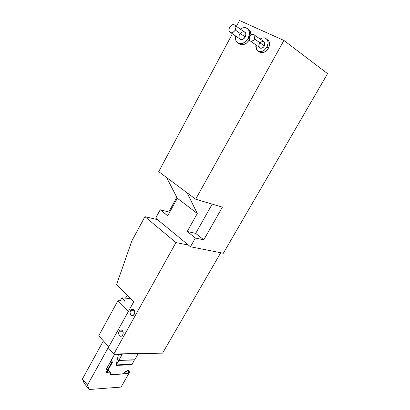 <?xml version="1.0" encoding="UTF-8"?>
<svg xmlns="http://www.w3.org/2000/svg" width="410" height="410" viewBox="0 0 410 410"><rect width="100%" height="100%" fill="white"/><g stroke="black" fill="none" stroke-linecap="round" stroke-linejoin="round"><path stroke-width="0.61" d="M107.241 370.491L107.364 371.409L106.805 371.829L105.99 371.629L106.462 371.819L111.376 363.019L111.315 362.179L112.099 361.712L111.254 360.272L112.109 361.517L112.304 362.578L111.376 363.019L112.371 362.189L112.109 361.507L111.315 362.179L111.376 363.019L106.462 371.819L107.343 371.45L112.278 362.624M239.445 38.699L239.368 38.576C241.193 40.452 243.161 39.934 245.272 37.018L235.278 30.012C233.136 33.005 231.148 33.553 229.308 31.652C228.667 30.417 228.749 28.982 229.554 27.347C231.696 24.333 233.695 23.79 235.545 25.727C236.17 26.963 236.083 28.392 235.278 30.012L245.272 37.018L245.897 33.917L245.421 32.651L244.488 31.857M250.823 41.333L259.192 47.196C260.791 48.903 262.528 48.498 264.404 45.981L254.584 38.996C252.678 41.579 250.925 42.01 249.316 40.277L249.546 36.654C251.453 34.05 253.216 33.625 254.835 35.388L254.584 38.996L264.404 45.981L264.978 43.967L264.783 42.742L264.148 41.835L254.835 35.388M258.587 51.424C261.898 53.828 265.167 52.757 268.391 48.211L266.925 47.165C263.174 52.178 259.704 52.992 256.522 49.605L256.004 44.962L255.809 46.479L256.194 48.908L257.439 50.727L259.371 51.65L261.703 51.542L264.076 50.399L266.925 47.165L268.391 48.211L266.633 50.527L264.383 52.121L260.852 52.675L258.925 51.747M248.967 38.94L248.142 38.366C243.924 44.172 239.999 45.218 236.36 41.497C235.478 39.99 235.258 38.171 235.683 36.039L235.473 37.705L235.893 40.528L237.303 42.63L239.496 43.685L242.151 43.532L243.53 42.994L246.113 41.097L248.142 38.366L248.967 38.94M238.558 43.409C242.028 45.92 245.585 44.823 249.229 40.113L246.369 43.204L243.658 44.557L241.008 44.71L238.815 43.65M119.141 331.193C119.848 330.055 120.709 329.681 121.724 330.065C123.241 331.188 123.574 332.828 122.708 334.99L123.2 333.243L122.918 331.444L121.965 330.204L120.227 330.091L119.141 331.193L118.736 332.315L118.659 333.555L119.177 335.221L120.724 336.272L122.026 335.826L122.708 334.99C122.006 336.118 121.155 336.497 120.15 336.123C118.613 335.011 118.275 333.366 119.141 331.193L122.846 331.28L119.141 331.193M130.57 310.585C131.338 309.36 132.266 308.981 133.352 309.447C134.803 310.59 135.095 312.205 134.239 314.291L134.736 312.522L134.444 310.729L133.035 309.314L131.677 309.447L130.57 310.585L130.154 311.718L130.083 312.963L130.621 314.624L131.338 315.346L132.671 315.587L134.239 314.291C133.47 315.5 132.553 315.885 131.482 315.428C130.016 314.296 129.709 312.681 130.57 310.585L134.48 310.826L130.57 310.585M117.972 300.622L125.204 301.181L117.972 300.622L128.479 311.282L117.972 300.622L98.764 335.754L117.972 300.622M82.43 378.958L103.376 340.869L82.43 378.958L87.474 385.113L108.701 346.778L87.474 385.113L82.43 378.958L84.199 383.36L82.43 378.958M197.292 213.523L187.088 192.802L166.568 177.51L177.335 198.25L197.292 213.523L177.335 198.25L167.721 215.793L160.233 209.771L155.682 218.146L190.45 246.753L195.38 238.025L187.237 231.481L197.292 213.523L187.088 192.802L195.667 199.204L283.92 40.447L327.569 73.631L223.337 253.262L327.569 73.631L283.92 40.447L239.507 20.5L283.92 40.447L195.667 199.204L222.394 207.152L195.667 199.204L158.711 171.652L232.408 33.784L158.711 171.652L166.568 177.51L177.335 198.25L167.721 215.793L160.233 209.771L168.787 211.97L176.833 197.282L168.787 211.97L169.504 212.544L168.787 211.97L160.233 209.771L155.682 218.146L157.522 219.652L144.92 216.67L175.962 242.587L188.421 245.083L157.522 219.652L144.92 216.67L175.962 242.587L188.421 245.083L190.45 246.753L223.337 253.262L190.45 246.753L195.38 238.025L203.79 239.855L222.394 207.152L203.79 239.855L195.688 233.403L212.195 204.118L195.688 233.403L203.79 239.855L195.38 238.025L187.237 231.481L195.688 233.403L187.237 231.481L197.292 213.523M236.391 26.327L239.507 20.5L236.391 26.327M108.271 347.777L133.803 301.668L116.589 284.622L131.779 241.059L144.92 216.67L131.779 241.059L116.589 284.622L133.803 301.668L108.271 347.777L113.836 353.973L175.962 242.587L113.836 353.973L108.271 347.777M128.422 370.486L129.273 371.547L129.288 372.628L121.078 387.081L89.211 389.5L87.474 385.113L89.211 389.5L84.199 383.36L89.211 389.5L121.078 387.081L129.196 372.818L129.063 371.204L128.422 370.486L127.771 370.517L128.417 371.234L129.063 371.204L128.417 371.234L127.771 370.517L125.316 371.747L127.151 373.797L128.422 372.464L128.417 371.234L128.591 372.013L128.105 372.874L129.196 372.818L128.105 372.874L127.151 373.797L110.464 374.499L126.997 373.628L125.316 371.747L128.422 370.486M108.117 370.071L110.551 372.874L110.454 374.678L127.151 373.797L110.454 374.678L110.551 372.874L108.117 370.071M122.528 373.864L125.316 371.747L122.528 373.864M114.779 353.953L105.975 370.281L106.031 371.762L106.815 372.716L110.551 372.874L106.887 372.752C105.672 371.993 105.595 370.578 106.667 368.493L114.779 353.953M107.102 371.716L108.204 372.992L107.102 371.716M162.591 353.148L113.836 353.973L162.591 353.148L220.729 252.744L162.591 353.148M108.778 346.865L98.764 335.754L108.778 346.865M130.677 298.572L121.878 297.844L125.204 301.181L121.878 297.844L130.677 298.572M127.192 295.123L125.532 298.147L127.192 295.123M266.869 39.309L268.601 40.728L269.462 42.901L269.385 45.53L268.391 48.211C269.729 45.607 269.898 43.265 268.888 41.19L266.869 39.309M249.085 29.756L250.536 31.847L250.961 35.004L250.172 31.073L248.045 29.1M111.376 363.019L109.89 362.717L111.376 363.019M111.315 362.179L110.29 361.999L111.315 362.179M120.263 300.796L121.878 297.844L120.263 300.796M240.255 29.079C243.868 26.855 246.671 27.162 248.68 29.997C249.905 32.426 249.726 35.219 248.142 38.366L249.49 33.63L249.403 32.134L248.434 29.607L247.594 28.674L245.359 27.66L242.694 27.87L240.255 29.074M243.888 31.672L241.874 32.047L240.598 33M239.599 34.358L239.03 35.916L239.148 38.115M239.855 39.165L241.608 39.724L242.976 39.334L245.272 37.018C246.067 35.439 246.149 34.04 245.528 32.826L243.914 31.678M259.991 39.099C263.21 37.223 265.685 37.561 267.422 40.118C268.432 42.204 268.268 44.552 266.925 47.165L268.079 43.122L267.996 41.835L267.141 39.657L265.485 38.273L264.435 37.956L262.103 38.104L259.991 39.099M262.6 41.354L260.283 42.491M259.417 43.644L258.843 45.648L259.304 47.37M259.668 47.775L260.637 48.231L261.8 48.175L263.527 47.145L264.404 45.981L264.645 42.45M249.546 36.654L251.561 34.63L253.349 34.307L254.707 35.173L255.174 36.931L254.892 38.32L253.693 40.19L251.345 41.359L249.787 40.867L249.157 39.944L249.044 38.017L249.546 36.654M229.554 27.347L231.86 24.969L233.895 24.569L235.437 25.553L235.96 27.598L234.812 30.755L232.952 32.395L231.568 32.805L230.317 32.59L229.087 31.186L228.877 29.74L229.554 27.347M134.388 359.949L118.613 360.4L134.377 359.97L131.897 364.787L116.081 365.371L122.129 354.599L121.714 354.143L122.129 354.599L122.2 354.271L115.435 354.25L115.164 353.948L115.435 354.25L115.61 353.943L115.435 354.25L122.103 354.158L118.967 360.231L134.736 359.79L118.613 360.4L134.388 359.949M137.852 354.312L134.736 359.79L137.852 354.312L138.493 353.851L137.852 354.312M118.459 354.199L116.081 365.371L116.343 364.905L132.153 364.331L131.897 364.787L116.081 365.371L118.459 354.199M146.385 353.712L138.493 353.851L146.385 353.712L146.549 353.42L146.385 353.712M132.153 364.331L134.377 359.97L118.603 360.421L116.343 364.905L132.153 364.331M112.371 362.189L112.109 361.517M239.368 38.576L230.948 32.779M106.887 372.752L106.031 371.757M132.937 315.505L131.482 315.428M121.504 336.144L120.15 336.123M250.172 31.073L248.68 29.997M268.888 41.19L267.422 40.118M245.528 32.826L235.545 25.727"/></g></svg>
